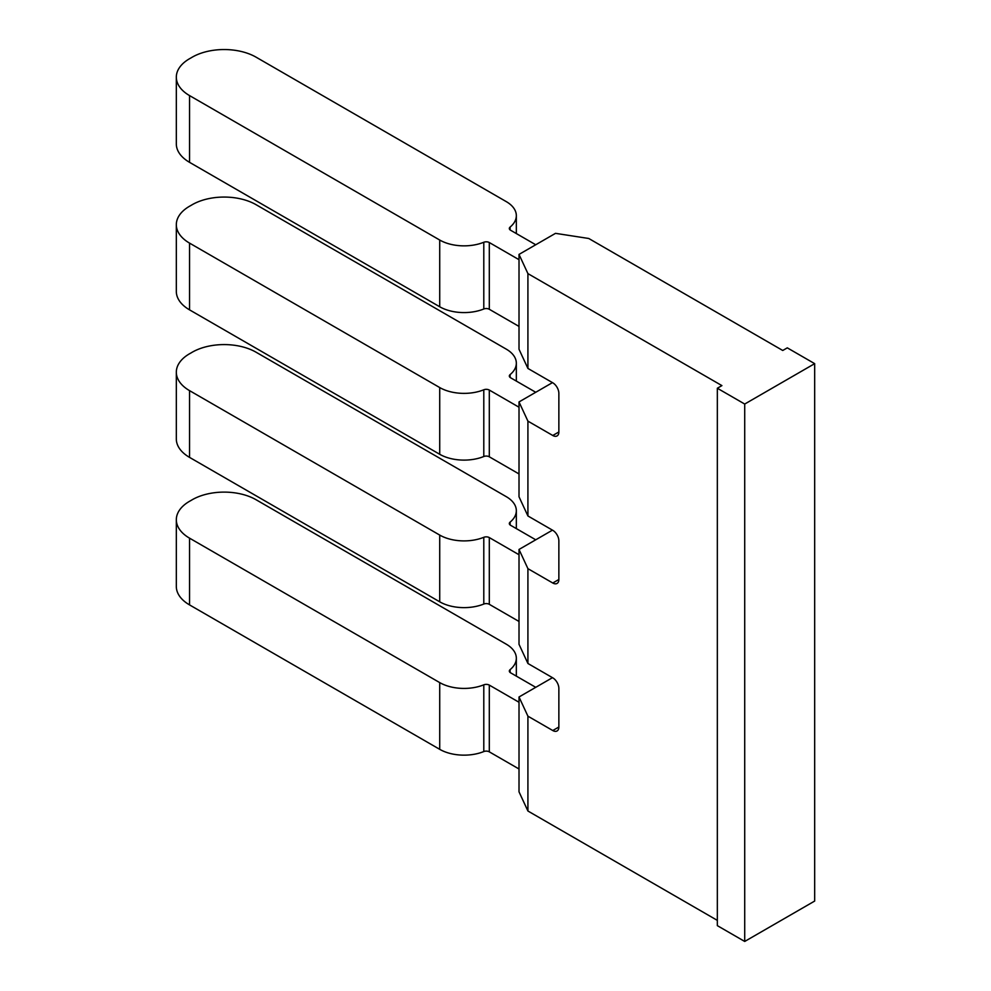 <?xml version="1.0" encoding="UTF-8"?>
<svg xmlns="http://www.w3.org/2000/svg" width="991" height="991" viewBox="0 0 991 991"><rect width="100%" height="100%" fill="white"/><g stroke="black" fill="none" stroke-linecap="round" stroke-linejoin="round"><path stroke-width="1.49" d="M519.011 259.692L489.306 242.535A4.298 2.478 0 0 0 483.794 242.262A34.412 19.87 180 0 1 439.719 240.033L189.554 95.594A45.165 26.076 180 0 1 176.324 77.162L176.324 143.893A45.165 26.076 0 0 0 189.554 162.338L439.719 306.764A34.412 19.87 0 0 0 483.794 308.994A4.298 2.478 180 0 1 489.306 309.279L519.011 326.423M176.324 77.162A45.165 26.076 180 0 1 190.916 57.961A45.165 26.076 180 0 1 256.087 57.181L506.265 201.619A34.412 19.87 180 0 1 516.336 215.666A34.412 19.87 180 0 1 510.117 227.063A4.298 2.478 0 0 0 509.337 228.487A4.298 2.478 0 0 0 510.6 230.246L535.735 244.752M519.011 407.214L489.306 390.058A4.298 2.478 0 0 0 483.794 389.785A34.412 19.87 180 0 1 439.719 387.555L189.554 243.117A45.165 26.076 180 0 1 176.324 224.684A45.165 26.076 180 0 1 190.916 205.484A45.165 26.076 180 0 1 256.087 204.703L506.265 349.142A34.412 19.87 180 0 1 516.336 363.189A34.412 19.87 180 0 1 510.117 374.586A4.298 2.478 0 0 0 509.337 376.01A4.298 2.478 0 0 0 510.6 377.769L535.735 392.275M176.324 224.684L176.324 291.416A45.165 26.076 0 0 0 189.554 309.861L439.719 454.287A34.412 19.87 0 0 0 483.794 456.517A4.298 2.478 180 0 1 489.306 456.801L519.011 473.946M519.011 554.737L489.306 537.58A4.298 2.478 0 0 0 483.794 537.308A34.412 19.87 180 0 1 439.719 535.078L189.554 390.64A45.165 26.076 180 0 1 176.324 372.207A45.165 26.076 180 0 1 190.916 353.007A45.165 26.076 180 0 1 256.087 352.226L506.265 496.664A34.412 19.87 180 0 1 516.336 510.712A34.412 19.87 180 0 1 510.117 522.108A4.298 2.478 0 0 0 509.337 523.533A4.298 2.478 0 0 0 510.6 525.292L535.735 539.798M176.324 372.207L176.324 438.939A45.165 26.076 0 0 0 189.554 457.384L439.719 601.81A34.412 19.87 0 0 0 483.794 604.039A4.298 2.478 180 0 1 489.306 604.324L519.011 621.468M519.011 702.26L489.306 685.103A4.298 2.478 0 0 0 483.794 684.831A34.412 19.87 180 0 1 439.719 682.601L189.554 538.163A45.165 26.076 180 0 1 176.324 519.73A45.165 26.076 180 0 1 190.916 500.529A45.165 26.076 180 0 1 256.087 499.749L506.265 644.187A34.412 19.87 180 0 1 516.336 658.235A34.412 19.87 180 0 1 510.117 669.631A4.298 2.478 0 0 0 509.337 671.056A4.298 2.478 0 0 0 510.6 672.815L535.735 687.32M176.324 519.73L176.324 586.461A45.165 26.076 0 0 0 189.554 604.906L439.719 749.332A34.412 19.87 0 0 0 483.794 751.562A4.298 2.478 180 0 1 489.306 751.847L519.011 768.991M552.767 435.483L558.862 431.977A8.609 4.967 60 0 1 557.078 435.904A8.609 4.967 60 0 1 552.767 435.483L527.918 421.138L519.011 401.937L519.011 496.776L527.918 515.964L552.767 530.321A8.609 4.967 60 0 1 558.862 540.851L558.862 579.5A8.609 4.967 60 0 1 557.078 583.426A8.609 4.967 60 0 1 552.767 583.005L527.918 568.661L519.011 549.46L552.47 530.148M519.011 549.46L519.011 644.299L527.918 663.487L552.767 677.844A8.609 4.967 60 0 1 558.862 688.373L558.862 727.022A8.609 4.967 60 0 1 557.078 730.949A8.609 4.967 60 0 1 552.767 730.528L527.918 716.183L519.011 696.983L552.47 677.671M519.011 401.937L552.47 382.625M558.862 431.977L558.862 393.328A8.609 4.967 60 0 0 552.767 382.799L527.918 368.441L519.011 349.253L519.011 254.414L555.505 233.343L588.753 238.484L782.741 350.48L787.3 347.853L814.676 363.647L744.712 404.043L717.335 388.237L721.906 385.61L527.918 273.615L527.918 368.441M717.335 388.237L717.335 925.644L744.712 941.45L814.676 901.054L814.676 363.647M744.712 404.043L744.712 941.45M527.918 716.183L527.918 811.01L519.011 791.821L519.011 696.983M527.918 811.01L717.335 920.379M519.011 254.414L527.918 273.615M527.918 421.138L527.918 515.964M527.918 568.661L527.918 663.487M189.554 95.594L189.554 162.338M189.554 243.117L189.554 309.861M189.554 390.64L189.554 457.384M189.554 538.163L189.554 604.906M439.719 240.033L439.719 306.764M439.719 387.555L439.719 454.287M439.719 535.078L439.719 601.81M439.719 682.601L439.719 749.332M483.794 308.994L483.794 242.262M510.117 227.063L510.117 229.912M510.117 374.586L510.117 377.435M483.794 456.517L483.794 389.785M510.117 522.108L510.117 524.957M483.794 604.039L483.794 537.308M510.117 669.631L510.117 672.48M483.794 751.562L483.794 684.831M489.306 242.535L489.306 309.279M489.306 390.058L489.306 456.801M489.306 537.58L489.306 604.324M489.306 685.103L489.306 751.847M558.862 579.5L552.767 583.005M558.862 727.022L552.767 730.528M516.336 215.666L516.336 233.554M516.336 363.189L516.336 381.077M516.336 510.712L516.336 528.599M516.336 658.235L516.336 676.122"/></g></svg>
